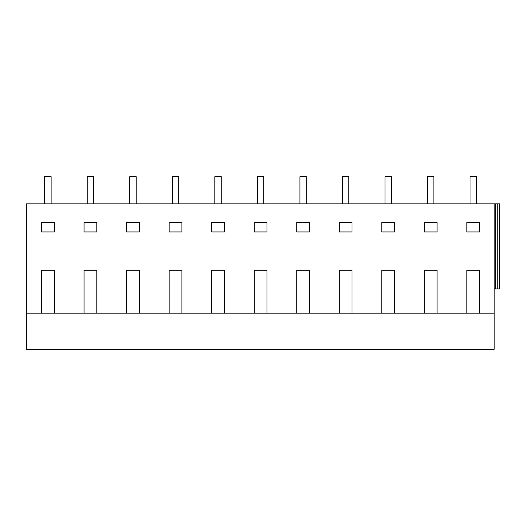 <?xml version="1.0" encoding="UTF-8"?>
<svg xmlns="http://www.w3.org/2000/svg" width="526" height="526" viewBox="0 0 526 526"><rect width="100%" height="100%" fill="white"/><g stroke="black" fill="none" stroke-linecap="round" stroke-linejoin="round"><path stroke-width="0.79" d="M44.717 203.878L44.717 176.657L51.094 176.657L51.094 203.878M87.25 203.878L87.25 176.657L93.628 176.657L93.628 203.878M54.29 313.187L494.17 313.187L494.17 349.343L26.3 349.343L26.3 313.187L54.29 313.187L54.29 270.233L41.528 270.233L54.29 270.233M494.17 288.945L499.7 288.945L499.7 203.878L26.3 203.878L26.3 313.187M41.528 313.187L41.528 270.233M84.061 313.187L84.061 270.233L96.823 270.233L96.823 313.187M126.595 313.187L126.595 270.233L139.357 270.233L139.357 313.187M169.129 313.187L169.129 270.233L181.891 270.233L181.891 313.187M211.662 313.187L211.662 270.233L224.424 270.233L224.424 313.187M254.196 313.187L254.196 270.233L266.958 270.233L266.958 313.187M296.73 313.187L296.73 270.233L309.492 270.233L309.492 313.187M339.263 313.187L339.263 270.233L352.025 270.233L352.025 313.187M381.797 313.187L381.797 270.233L394.559 270.233L394.559 313.187M424.331 313.187L424.331 270.233L437.093 270.233L437.093 313.187M466.864 313.187L466.864 270.233L479.627 270.233L479.627 313.187M494.17 203.878L494.17 313.187M381.797 231.953L394.559 231.953L394.559 222.59L381.797 222.59L381.797 231.953M169.129 222.59L181.891 222.59L181.891 231.953L169.129 231.953L169.129 222.59M41.528 222.59L41.528 231.953L54.29 231.953L54.29 222.59L41.528 222.59M254.196 231.953L266.958 231.953L266.958 222.59L254.196 222.59L254.196 231.953M296.73 222.59L296.73 231.953L309.492 231.953L309.492 222.59L296.73 222.59M339.263 222.59L339.263 231.953L352.025 231.953L352.025 222.59L339.263 222.59M84.061 222.59L96.823 222.59L96.823 231.953L84.061 231.953L84.061 222.59M126.595 231.953L139.357 231.953L139.357 222.59L126.595 222.59L126.595 231.953M211.662 222.59L211.662 231.953L224.424 231.953L224.424 222.59L211.662 222.59M424.331 222.59L437.093 222.59L437.093 231.953L424.331 231.953L424.331 222.59M466.864 222.59L479.627 222.59L479.627 231.953L466.864 231.953L466.864 222.59M84.061 270.233L96.823 270.233M129.784 203.878L129.784 176.657L136.162 176.657L136.162 203.878M172.318 203.878L172.318 176.657L178.695 176.657L178.695 203.878M214.851 203.878L214.851 176.657L221.229 176.657L221.229 203.878M169.129 270.233L181.891 270.233M211.662 270.233L224.424 270.233M126.595 270.233L139.357 270.233M257.385 203.878L257.385 176.657L263.763 176.657L263.763 203.878M299.919 203.878L299.919 176.657L306.296 176.657L306.296 203.878M342.452 203.878L342.452 176.657L348.83 176.657L348.83 203.878M296.73 270.233L309.492 270.233M339.263 270.233L352.025 270.233M254.196 270.233L266.958 270.233M384.986 203.878L384.986 176.657L391.364 176.657L391.364 203.878M427.52 203.878L427.52 176.657L433.897 176.657L433.897 203.878M470.053 203.878L470.053 176.657L476.431 176.657L476.431 203.878M495.702 203.878L495.702 288.945M497.806 203.878L497.806 288.945M424.331 270.233L437.093 270.233M466.864 270.233L479.627 270.233M381.797 270.233L394.559 270.233"/></g></svg>
